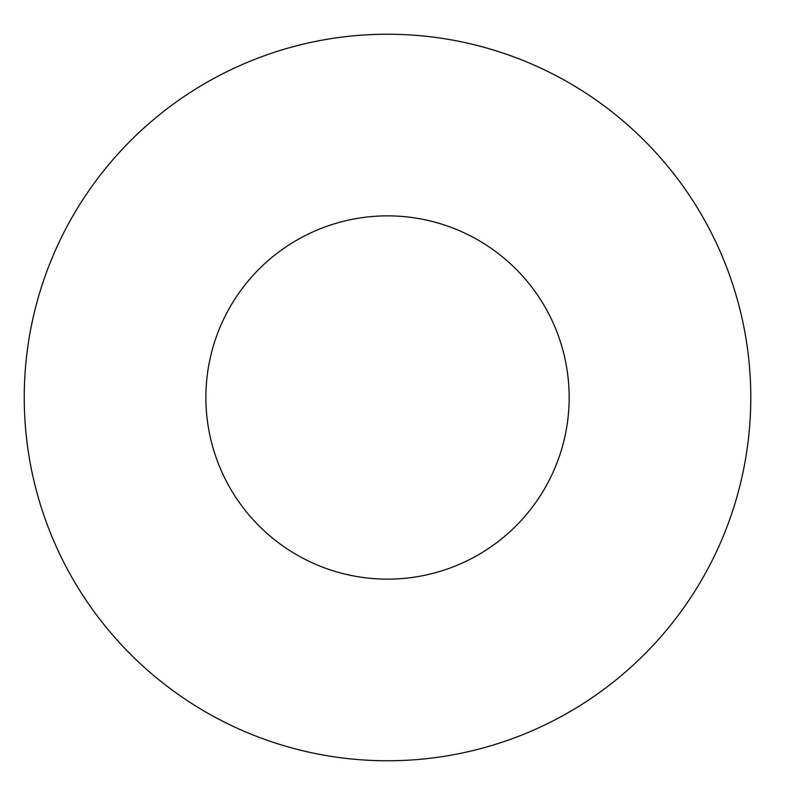 <?xml version="1.0" encoding="UTF-8"?>
<svg xmlns="http://www.w3.org/2000/svg" width="795" height="795" viewBox="0 0 795 795"><rect width="100%" height="100%" fill="white"/><g stroke="black" fill="none" stroke-linecap="round" stroke-linejoin="round"><path stroke-width="1.19" d="M569.16 397.5A181.638 181.638 0 0 1 296.704 554.801A181.638 181.638 0 0 1 296.704 240.199A181.638 181.638 0 0 1 569.16 397.5M750.788 397.5A363.265 363.265 0 0 1 205.885 712.101A363.265 363.265 0 0 1 205.885 82.899A363.265 363.265 0 0 1 750.788 397.5"/></g></svg>
